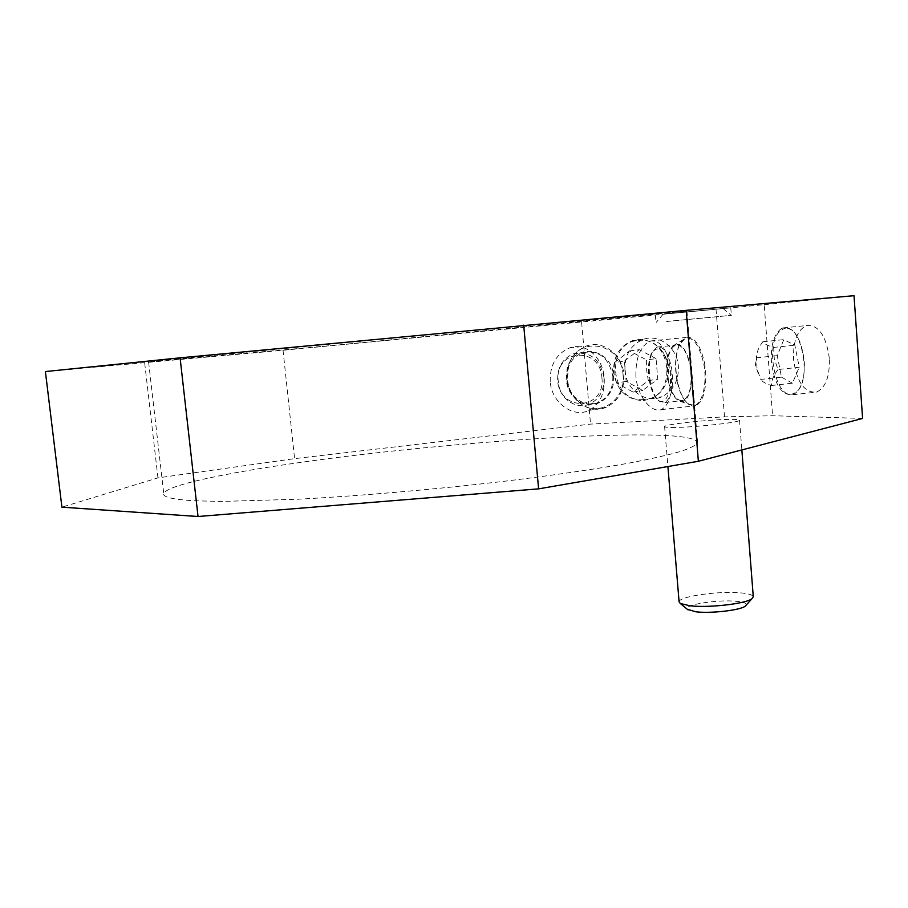 <?xml version="1.0" encoding="UTF-8"?>
<svg xmlns="http://www.w3.org/2000/svg" width="908" height="908" viewBox="0 0 908 908"><rect width="100%" height="100%" fill="white"/><g stroke="black" fill="none" stroke-linecap="round" stroke-linejoin="round"><path stroke-width="0.68" stroke-dasharray="4.54 3.41" d="M746.353 604.932C746.637 603.264 743.527 602.083 737.001 601.38C718.364 599.201 682.668 604.819 687.333 609.291M679.093 601.868C678.265 596.454 719.749 590.597 741.461 592.958C748.76 593.684 752.698 594.922 753.277 596.681M675.325 427.43C668.118 427.532 664.543 427.237 664.599 426.544C664.043 424.49 706.072 419.78 727.807 419.417C735.582 419.269 739.498 419.553 739.532 420.279C740.656 422.288 696.629 427.214 675.325 427.43M666.642 321.477L731.36 315.337L666.642 321.477M713.949 309.446L663.044 314.225L713.949 309.446M178.581 358.694L148.594 361.986L334.893 345.256L686.959 311.092L485.712 329.218L178.581 358.694M625.657 435.011C552.166 436.044 442.639 444.614 346.368 456.372C250.778 468.085 168.74 483.317 163.724 493.362C162.282 497.039 172.588 499.514 194.664 500.785L221.563 501.432L298.085 499.218C358.728 495.984 432.094 489.673 499.979 481.796C550.112 475.769 594.456 469.311 629.017 463.114C650.162 459.051 667.074 455.26 679.729 451.719C689.887 448.382 695.846 445.442 697.594 442.888C696.561 437.009 672.578 434.376 625.657 435.011M550.214 381.655C549.805 365.209 556.127 354.018 569.214 348.07C585.081 341.601 602.878 357.06 604.217 377.921C604.955 393.618 599.813 404.469 588.793 410.45C573.459 418.259 551.542 402.8 550.214 381.655M666.018 313.85L730.77 307.778L666.018 313.85M781.039 328.832C773.843 334.496 770.631 345.517 771.414 361.883C774.422 384.527 781.538 395.491 792.741 394.776L794.035 394.22C801.537 389.146 804.953 378.057 804.284 360.964C801.151 338.071 794.069 327.05 783.036 327.89L781.039 328.832M829.345 358.308C826.132 335.54 818.528 324.633 806.52 325.575C797.269 330.013 792.956 341.329 793.592 359.534C796.679 382.075 804.329 392.926 816.519 392.097C825.588 387.841 829.867 376.57 829.345 358.308M643.295 400.632L651.433 398.691C663.169 392.801 668.844 382.563 668.436 368.001C665.144 349.364 655.043 339.842 638.154 339.456L632.206 340.727C619.358 346.311 613.161 356.799 613.592 372.166C616.725 390.372 626.622 399.861 643.295 400.632M624.942 370.464C626.043 389.884 645.838 404.219 661.83 396.739C673.271 390.951 678.787 380.861 678.39 366.457C677.334 347.503 658.584 333.395 643.057 339.467C630.549 344.961 624.511 355.289 624.942 370.464M635.895 376.184C635.611 357.332 640.469 345.596 650.469 340.988C661.705 340.057 668.629 351.419 671.228 375.083C672.533 393.834 669.196 405.343 661.206 409.621C651.796 413.356 637.348 396.614 635.895 376.184M704.495 362.746L705.664 371.429C706.492 390.145 703.201 401.574 695.8 405.728L688.241 403.969C683.179 399.486 679.502 391.598 677.243 380.27L676.12 371.94C675.314 360.68 676.505 351.464 679.717 344.291L686.039 337.47C694.098 336.096 700.25 344.529 704.495 362.746M773.65 347.412L774.252 358.626L778.031 369.533L799.244 367.263L794.84 345.233L783.786 339.637L777.248 355.63L781.504 377.161L760.7 379.43L757.022 368.773L756.466 357.797C756.455 352.724 758.577 347.378 762.811 341.76C764.264 343.837 767.873 345.721 773.65 347.412L794.84 345.233M668.106 380.055C665.7 364.29 667.301 352.917 672.896 345.948C680.194 341.329 686.039 347.843 690.398 365.504C694.132 383.744 688.741 403.311 680.818 401.54C675.041 399.951 670.808 392.789 668.106 380.055M676.891 380.168C674.508 366.072 675.325 354.302 679.32 344.881L682.657 340.023C691.397 334.484 698.377 342.134 703.598 362.984C708.024 384.549 701.475 407.624 692.01 405.467L687.674 403.413C682.714 399.021 679.116 391.28 676.891 380.168M650.378 381.791C648.391 369.828 649.038 359.965 652.33 352.191L657.04 347.06C663.317 345.982 668.152 352.849 671.523 367.661C674.042 386.093 671.841 397.704 664.928 402.505L659.31 401.268C655.224 397.727 652.25 391.234 650.378 381.791M668.413 379.862C665.893 361.702 668.197 350.159 675.336 345.222C681.772 344.143 686.686 350.976 690.08 365.72C692.588 384.073 690.307 395.661 683.213 400.473C676.653 401.484 671.716 394.605 668.413 379.862M649.515 381.553C647.642 370.26 648.255 360.953 651.354 353.621C658.209 344.132 664.236 349.001 669.412 368.228C673.452 387.943 666.131 407.386 657.925 399.929C654.089 396.592 651.286 390.463 649.515 381.553M781.845 329.876C800.561 316.166 814.283 384.368 794.409 393.039C775.727 404.242 763.095 339.955 781.845 329.876M623.921 374.879C624.398 390.224 618.575 400.984 606.442 407.147C589.474 415.104 568.385 399.815 567.137 379.124C566.615 362.95 572.982 351.929 586.262 346.084C602.73 339.615 622.718 354.665 623.921 374.879M616.418 382.96L614.807 372.836L614.671 362.485L624.409 361.123L626.134 381.383L642.705 390.406L657.755 379.09L656.053 358.603L646.553 359.943L646.7 370.419L648.289 380.668L633.126 392.097L616.418 382.96L626.134 381.383M613.502 376.094C616.078 397.5 593.015 412.72 577.556 400.451C570.928 395.411 567.125 388.476 566.149 379.623L567.137 368.841C573.243 341.998 612.151 347.514 613.502 376.094M623.058 374.97C626.077 400.144 598.871 417.941 580.745 403.538C572.971 397.625 568.521 389.498 567.375 379.124L568.521 366.491C575.661 334.995 621.481 341.34 623.058 374.97M603.99 377.501C604.399 390.168 599.62 399.009 589.633 404.026C575.842 410.427 558.704 397.886 557.66 380.951C557.217 367.74 562.358 358.728 573.096 353.916C589.621 350.76 599.927 358.626 603.99 377.501M612.832 376.139C613.229 388.681 608.462 397.432 598.542 402.414C584.831 408.759 567.818 396.353 566.796 379.578C566.365 366.503 571.484 357.57 582.153 352.792C598.588 349.659 608.814 357.446 612.832 376.139M601.925 377.717C605.568 409.996 559.805 412.686 558.227 380.963C554.13 349.342 599.995 345.222 601.925 377.717M643.466 399.554C609.892 403.118 604.615 342.157 638.517 340.466C672.749 335.983 677.867 398.93 643.466 399.554M648.289 380.668L657.755 379.09M633.126 392.097L642.705 390.406M614.671 362.485L629.641 350.897L646.553 359.943M629.641 350.897L639.289 349.671L624.409 361.123M656.053 358.603L639.289 349.671M756.466 357.797L777.248 355.63M762.811 341.76L783.786 339.637M778.031 369.533C773.684 375.152 771.482 380.475 771.425 385.514C765.705 383.687 762.13 381.655 760.7 379.43M771.425 385.514L792.446 383.187L799.244 367.263M781.504 377.161L792.446 383.187M862.6 418.44L772.595 415.728L724.516 416.874L590.529 424.104L294.589 458.642L157.947 477.88L61.914 507.163M45.4 371.554L283.035 350.272L764.184 304.691L772.595 415.728M764.184 304.691L854.008 295.702M716.037 309.39L724.516 416.874M581.631 322.34L590.529 424.104M283.035 350.272L294.589 458.642M144.69 363.064L157.947 477.88M664.599 426.544L667.902 466.53M723.131 308.516L731.28 315.337M148.594 361.986L163.724 493.362M655.36 314.951L655.985 322.431M783.036 327.89L806.52 325.575M651.433 398.691L661.83 396.739M650.469 340.977L686.039 337.47M758.293 373.551L755.365 364.834L756.375 359.307M672.896 345.948L682.657 340.023M657.04 347.06L675.336 345.222M651.354 353.621L652.33 352.191M679.32 344.881L679.717 344.291M588.793 410.461L606.442 407.147M577.556 400.451L580.745 403.538M589.633 404.026L598.542 402.414M573.096 353.916L582.153 352.792M567.137 368.841L568.521 366.491M569.202 348.059L586.262 346.084M687.674 403.413L688.241 403.969M657.925 399.929L659.31 401.268M664.928 402.505L683.213 400.473M680.818 401.54L692.01 405.467M661.217 409.633L695.8 405.728M632.206 340.727L643.057 339.467M792.741 394.776L816.519 392.097M730.77 307.778L731.36 315.337M686.959 311.092L697.594 442.888M663.044 314.225L656.223 322.408M739.532 420.279L741.847 449.937"/><path stroke-width="1.36" d="M687.333 609.291L695.834 611.799C710.533 613.66 740.065 610.301 745.218 606.204L746.353 604.932M753.277 596.681L751.858 598.815C745.536 603.831 708.319 608.042 689.955 605.784L680.319 603.502L679.093 601.868L667.902 466.53M686.176 310.354L180.09 357.831L198.035 516.504L538.603 488.856L698.365 461.275L862.6 418.44L854.008 295.702L686.176 310.354L698.365 461.275M523.689 325.155L538.603 488.856M180.09 357.831L45.4 371.554L61.914 507.163L198.035 516.504M745.218 606.204L751.858 598.815M741.847 449.937L753.3 596.976M688.082 609.926L680.319 603.502"/></g></svg>
